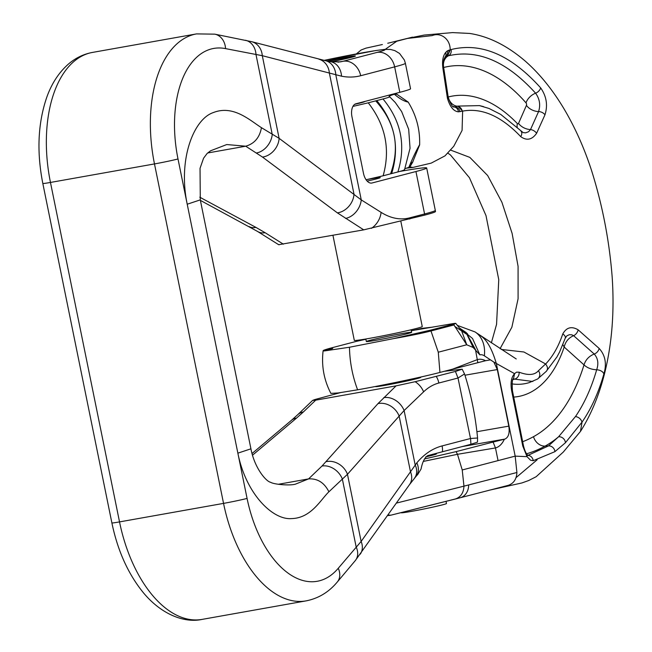 <?xml version="1.0" encoding="UTF-8"?>
<svg xmlns="http://www.w3.org/2000/svg" width="652" height="652" viewBox="0 0 652 652"><rect width="100%" height="100%" fill="white"/><g stroke="black" fill="none" stroke-linecap="round" stroke-linejoin="round"><path stroke-width="0.98" d="M401.159 512.659L401.176 512.749A23.113 0.848 -11.5 0 0 417.402 510.28A23.113 0.848 -11.5 0 0 442.732 504.778A23.113 0.848 -11.5 0 0 446.465 503.531L446.033 501.421M328.404 61.255A23.113 0.848 168.5 0 1 354.117 56.577M399.823 92.315A66.439 2.437 -11.5 0 0 410.556 88.754L405.381 63.293A66.439 2.437 168.5 0 1 394.647 66.863L399.823 92.315L355.886 103.79A11.557 6.422 79.9 0 0 351.966 116.732L363.474 173.31A11.557 6.422 79.9 0 0 371.73 183.057A11.557 6.422 79.9 0 0 372.007 183L415.943 171.525L424.574 213.962A66.439 2.437 -11.5 0 0 435.308 210.392L426.677 167.963A66.439 2.437 168.5 0 1 415.943 171.525M399.823 171.427A66.439 2.437 168.5 0 1 426.677 167.963M340.393 392.643L314.655 399.603L312.601 400.434L315.698 400.165L396.074 385.862L377.997 403.604L321.998 466.041L308.575 478.902L295.405 484.167C289.227 485.927 273.286 484.257 270.686 482.293C266.489 481.828 254.639 468.535 250.93 448.82L200.286 199.879L187.214 204.223L178.004 158.966A98.216 54.597 -100.1 0 1 225.551 48.615L262.3 55.689L341.518 76.186A132.878 73.872 79.9 0 0 360.686 75.722L394.647 66.863A17.335 14.393 75.4 0 0 377.011 52.413L343.05 61.28A115.551 64.238 -100.1 0 1 340.287 61.883L330.719 61.712A17.335 14.075 101.3 0 1 341.518 76.186M200.286 199.879L200.042 168.314L203.571 158.216L207.165 153.424L210.588 150.783L226.766 144.548L245.714 146.203L262.503 157.075L337.386 212.87L363.726 229.854L278.681 244.704M331.2 61.801A23.113 0.848 -11.5 0 0 351.681 57.254A23.113 0.848 -11.5 0 0 355.413 56.015A23.113 0.848 -11.5 0 0 326.97 60.97M435.308 210.392L435.503 211.533A66.398 2.437 168.5 0 1 424.77 215.095L363.726 229.854M278.722 244.728L257.475 231.403A17.335 12.861 -57.9 0 0 265.136 232.723L283.351 244.166M249.129 226.57A17.335 11.972 -61.7 0 0 255.91 227.377L265.136 232.723M252.047 453.515L291.501 420.271A17.335 12.527 49.9 0 1 296.521 418.111L252.52 455.194M291.501 420.271L297.556 414.843A17.335 13.513 46.2 0 1 303.4 411.942L296.521 418.111M417.785 474.411L421.045 469.049C422.447 461.999 424.697 457.525 427.777 455.609L470.842 444.305M470.874 444.297L477.492 442.121L477.574 437.989L470.508 438.503L442.105 445.919A132.878 73.872 79.9 0 0 416.84 462.83L361.135 541.453L338.258 568.275A98.216 54.597 -100.1 0 1 247.075 498.421L237.866 453.156C245.934 493.914 272.642 520.109 291.444 518.601C311.118 518.193 320.58 499.766 328.91 491.787L347.467 474.289A17.335 14.368 -138.3 0 0 326.269 461.632M444.387 371.281L462.186 369.187L455.552 371.412M455.495 371.42L415.145 381.713L396.074 385.862M419.187 377.386A23.113 0.848 168.5 0 1 420.801 377.369A23.113 0.848 168.5 0 1 408.967 380.54A23.113 0.848 168.5 0 1 385.691 385.226A23.113 0.848 168.5 0 1 375.503 386.587A23.113 0.848 168.5 0 1 375.666 386.44M367.157 181.085A23.113 0.848 -11.5 0 0 380.165 177.654A23.113 0.848 -11.5 0 0 369.977 179.007A23.113 0.848 -11.5 0 0 367.076 179.536M424.77 215.095A17.335 14.393 75.4 0 0 424.574 213.962L409.505 217.89A98.216 54.597 -100.1 0 1 381.094 212.356L361.257 199.895L279.113 138.33L261.452 127.686C249.936 120.375 233.351 104.662 213.375 112.56C193.807 118.933 177.76 159.088 187.214 204.223L237.866 453.156L250.89 448.829M360.279 554.151A17.335 13.904 -144.7 0 0 361.135 541.453L347.467 474.289L404.11 410.524L423.604 391.844A98.216 54.597 -100.1 0 1 438.853 383.017L458.006 378.013L470.508 438.503M455.43 371.444L458.006 378.013L464.542 373.963C471.062 394.354 475.406 415.699 477.574 437.989L477.574 437.989M330.719 61.712L325.063 60.587A17.335 14.075 101.3 0 1 335.853 75.061L361.257 199.895A17.335 12.861 122.1 0 1 345.511 218.412M318.918 59.202A17.335 14.947 104.6 0 1 329.382 73.154L353.995 194.117A17.335 13.659 126.7 0 1 337.386 212.87M325.063 60.587L251.623 41.671A17.335 14.947 104.6 0 1 262.3 55.689L279.113 138.33A17.335 13.659 126.7 0 1 262.503 157.075M245.437 40.261A17.335 14.075 101.3 0 1 256.016 54.686L272.243 134.459A17.335 12.861 122.1 0 1 256.497 152.984M92.494 52.421L196.513 33.904A115.551 64.238 79.9 0 0 154.483 163.929L50.465 182.446A17.335 0.636 168.5 0 1 42.82 183.465C36.602 151.826 37.922 123.089 46.781 97.238C51.736 83.301 59.104 72.119 68.892 63.676C75.868 57.808 83.733 54.059 92.494 52.421A115.551 64.238 79.9 0 0 50.465 182.446L119.528 521.902L223.546 503.385A115.551 64.238 79.9 0 0 306.081 600.883C318.453 598.438 328.877 592.13 337.345 581.951L355.25 560.647A17.335 13.064 -140 0 0 356.171 546.971L342.324 478.935A17.335 13.513 -133.8 0 0 321.998 466.041M409.627 484.444A17.335 13.904 -144.7 0 0 410.483 471.746L399.187 416.261A17.335 14.368 -138.3 0 0 377.997 403.604M414.33 478.397A17.335 13.064 -140 0 0 415.153 464.835L404.11 410.524A17.335 13.513 -133.8 0 0 383.783 397.638M470.589 438.486L470.923 444.289M404.313 169.626C405.194 169.813 403.058 170.579 397.891 171.941L383.132 175.795C390.524 149.389 385.56 125.062 368.25 102.82L352.919 106.406M368.25 102.82L383.009 98.965C388.225 97.596 390.393 96.822 389.521 96.626L389.171 96.512M404.517 169.773L410.043 148.265L408.69 129.308L401.665 111.606L395.291 102.535L389.521 96.626C388.274 96.398 389.896 95.608 394.387 94.247C399.578 98.737 404.199 101.362 408.25 102.128L396.954 94.32M394.419 93.733L395.634 93.692L394.387 94.247M364.615 101.516A23.113 0.848 168.5 0 1 364.68 101.557A23.113 0.848 168.5 0 1 354.761 104.296M453.531 146.521L444.998 155.869L431.2 163.122L412.928 167.434L409.855 166.953M387.728 43.252L407.345 38.468M385.267 49.348L396.766 41.231L407.467 38.444L432.26 35.591C440.393 32.135 450.239 38.639 450.19 49.796L447.28 50.897L445.609 52.551C442.847 56.072 441.966 61.443 442.961 68.647L447.419 98.183C449.937 106.806 453.613 111.353 458.446 111.834L462.635 111.101L457.794 106.089L454.998 106.855A10.978 9.112 75.4 0 1 452.7 106.333M419.676 144.63C416.351 150.327 412.749 157.89 408.861 167.32L409.888 166.92L412.969 161.68L410.866 163.725M408.894 167.328L405.006 168.672M366.09 179.748L383.132 175.795M396.652 94.287L395.894 94.222M408.209 102.128C416.253 115.16 420.067 129.332 419.643 144.638M412.651 162.161L419.668 144.825M453.768 146.268L462.081 130.408L462.635 111.109C481.893 107.637 501.241 116.129 520.679 136.586C526.686 140.938 531.999 139.838 536.604 133.293L544.966 114.809C547.965 105.314 546.531 96.349 540.679 87.906C511.054 54.898 481.192 42.111 451.07 49.56L450.19 49.805L447.639 55.999L448.519 55.77C477.932 49.063 506.954 61.541 535.594 93.195C539.677 98.9 540.671 105.021 538.576 111.557L530.508 129.561L528.601 131.712L525.659 132.853L523.173 132.609L500.76 114.434L489.016 108.468L479.538 105.632M375.715 100.873C395.283 122.568 400.23 146.896 390.556 173.856M391.656 173.571C399.839 146.896 394.884 122.568 376.783 100.587M397.891 171.941C406.066 145.266 401.11 120.938 383.009 98.965M545.667 363.995C552.823 356.465 558.528 346.457 562.757 333.971C566.458 327.361 571.584 325.984 578.145 329.822L599.155 348.437C605.358 355.324 606.914 363.897 603.825 374.15C598.463 392.879 591.201 408.853 582.057 422.072L580.451 431.445C590.899 414.957 598.919 395.731 604.502 373.759C611.983 343.906 614.534 311.623 612.163 276.921C609.286 240.164 602.309 204.353 591.234 169.504C583.817 146.977 574.559 126.447 563.467 107.93C552.089 89.104 539.367 73.505 525.3 61.149C507.117 45.55 488.544 36.316 469.562 33.431L452.569 32.6L424.159 35.069L407.476 38.435M500.084 348.665L511.869 327.231L518.087 298.779L518.079 266.366L512.113 233.4L501.91 202.259L487.663 175.535L469.839 157.393L450.703 150.123M537.142 459.799L516.034 477.639M390.882 515.178L460.116 497.778A14.442 11.997 75.4 0 1 459.962 497.818L508.234 485.349C513.654 483.515 516.539 479.236 516.906 472.504L515.178 456.139L496.392 363.767C492.032 348.787 486.628 339.358 480.182 335.47L475.112 331.958A34.662 25.477 123.5 0 1 484.371 355.829L490.475 359.863L485.544 360.719A31.483 17.498 79.9 0 0 477.492 359.554L452.472 369.211L485.544 360.719M424.346 459L456.09 451.632L457.476 454.305L495.471 447.94L493.091 442.072L504.852 439.098C508.511 437.451 509.831 433.14 508.804 426.147L497.297 369.57L493.906 362.121L490.475 359.863M456.098 451.632L493.091 442.072M425.805 456.848A23.113 0.848 -11.5 0 0 432.643 455.202A23.113 0.848 -11.5 0 0 436.384 453.963A23.113 0.848 -11.5 0 0 433.132 454.183M413.612 330.377L420.646 328.665A51.206 28.468 -100.1 0 1 420.899 328.6A51.206 28.468 -100.1 0 1 422.863 328.249L432.594 327.141M432.048 329.749A51.206 28.468 -100.1 0 1 433.344 330.352M429.864 327.614L420.646 328.665L411.322 330.808M356.725 341.298A13.423 0.489 -11.5 0 0 355.731 341.55L332.789 347.54C324.142 349.814 321.322 350.947 324.337 350.939L349.464 347.247L393.376 338.649L430.54 330.14M430.548 330.14L453.49 324.15A13.423 0.489 -11.5 0 0 454.322 323.922L455.764 323.384L461.534 330.629L466.75 344.769M454.338 323.922C457.011 323.123 455.724 323.172 450.467 324.052L415.707 329.977M365.878 339.26L356.766 341.289M407.899 333.563A23.113 0.848 -11.5 0 0 411.632 332.324A23.113 0.848 -11.5 0 0 388.82 336.098A23.113 0.848 -11.5 0 0 366.342 341.534A23.113 0.848 -11.5 0 0 382.561 339.064A23.113 0.848 -11.5 0 0 407.899 333.563M323.09 350.972C321.363 365.902 323.962 380.043 330.874 393.384L338.233 392.944L357.606 389.806C383.865 385.161 422.887 376.929 439.937 372.439L438.283 352.21L466.824 344.753M324.337 350.939L332.707 348.47M439.945 372.431L452.472 369.211M466.816 344.827L473.156 347.475L479.872 354.875A14.98 8.329 -100.1 0 1 484.371 355.829M393.376 338.649C409.301 335.886 421.836 333.327 430.98 330.971L438.283 352.21M387.997 515.007L390.801 515.202L455.43 499M580.451 431.445L563.279 452.081L536.14 476.726L528.65 480.54L521.836 482.969L489.163 490.239M501.258 349.439L523.931 351.998L545.626 363.971M493.906 362.121L514.599 373.686C511.266 377.133 510.296 382.911 511.681 391.013L522.749 445.968L527.02 456.653L526.669 454.134M545.585 363.946L538.389 370.768C534.664 375.144 528.234 375.617 519.098 372.178L516.482 372.162L514.599 373.686L513.515 378.641M582.032 422.088L565.398 442.781L554.909 451.657L533.214 460.711L530.557 460.206L526.995 456.653L515.17 456.139L462.235 469.962L463.955 486.156L396.44 503.083M430.988 330.963L453.931 324.973L466.783 344.843M423.368 461.404L457.476 454.305L462.235 469.962M453.49 324.15A14.442 11.997 -104.6 0 1 453.931 324.973L454.289 323.905M445.675 56.512A5.778 4.882 -124.7 0 0 447.28 50.897M459.994 111.704A5.778 4.955 -106.3 0 0 454.998 106.855L453.841 106.952M483.613 106.635L479.505 105.616L457.786 106.089M445.039 56.879L446.115 56.398A10.978 9.112 -104.6 0 0 445.316 56.83M448.78 50.171A5.778 4.914 -104 0 1 446.115 56.398L447.639 55.999M442.961 68.647L443.825 68.55L448.323 97.89C450.882 104.524 452.757 107.556 453.931 106.969M447.419 98.183L448.323 97.89M458.446 111.834A5.778 4.955 -86 0 0 453.939 106.969M448.144 97.001L448.25 96.977A167.083 92.886 -100.1 0 1 517.37 123.578A1.671 0.929 79.9 0 0 518.536 123.367A10.978 7.017 -156.3 0 0 530.508 129.561A5.778 3.407 30.3 0 1 536.604 133.293M533.214 460.711A5.778 5.151 -101.8 0 0 527.827 455.398M575.431 416.587L558.585 436.767L548.479 445.911L528.153 455.275M513.385 378.828L514.656 379.114L512.912 379.668M519.098 372.178A5.778 4.923 -66.3 0 1 514.656 379.114L532.839 381.485M522.668 441.722A272.43 151.451 79.9 0 0 533.499 436.685A203.937 113.375 79.9 0 0 584.013 364.892C587.216 367.891 591.437 369.521 596.67 369.79C591.397 387.981 584.322 403.58 575.455 416.587M545.553 364.052C547.9 366.832 548.104 369.301 546.164 371.477L556.987 356.864L559.652 351.876L565.276 338.111L566.947 335.756L569.416 334.704L571.763 334.794L573.63 335.682C568.593 337.875 565.439 341.664 564.176 347.043L584.013 364.892C585.643 359.733 589.049 356.114 594.233 354.036C597.99 358.307 598.797 363.563 596.67 369.79A5.778 3.301 -164.3 0 1 603.825 374.15M578.145 329.822A5.778 3.619 126.1 0 1 573.63 335.682L594.233 354.036A5.778 3.904 131.8 0 0 599.155 348.437M513.727 397.092A136.064 75.64 -100.1 0 0 564.176 347.043L562.863 344.688M526.726 454.094C525.479 452.284 524.395 449.489 523.458 445.707L522.749 445.968M565.398 442.781A5.778 4.89 -136.7 0 0 558.585 436.767A215.429 119.764 -100.1 0 1 545.096 446.098A283.922 157.841 -100.1 0 1 526.531 453.8M523.458 445.707L512.439 390.752L511.681 391.013M581.975 422.137C581.03 419.057 578.878 417.182 575.504 416.514M537.737 378.902A5.778 5.493 -126.2 0 0 538.389 370.768M400.841 221.338L422.251 326.554A34.662 1.271 168.5 0 1 388.535 334.704A34.662 1.271 168.5 0 1 354.313 340.377L332.944 235.339M315.698 400.165L303.4 411.942M278.249 484.297L308.575 478.902C317.524 478.356 324.297 482.651 328.91 491.787M207.646 152.984L245.714 146.203C254.41 143.717 259.659 137.539 261.452 127.686M199.789 197.214L255.91 227.377M377.011 52.413A49.112 1.801 -11.5 0 0 375.756 50.579A49.112 1.801 -11.5 0 0 324.077 60.383M337.989 62.176L343.05 61.28A17.335 14.393 75.4 0 1 360.686 75.722M178.004 158.966A17.335 0.636 -11.5 0 1 154.483 163.929L223.546 503.385A17.335 0.636 -11.5 0 0 247.075 498.421M42.82 183.465L111.883 522.92A17.335 0.636 168.5 0 0 119.528 521.902A115.551 64.238 79.9 0 0 202.071 619.4L306.081 600.883M277.312 243.864A17.335 12.861 -57.9 0 0 279.162 244.769M371.444 183.098L372.007 183M442.447 451.722A17.335 14.393 -104.6 0 0 442.105 445.919M355.25 560.647L409.578 484.517L415.919 476.506A17.335 13.064 -140 0 0 416.84 462.83M251.623 41.671L214.761 34.148A17.335 14.075 101.3 0 1 225.551 48.615M337.345 581.951A17.335 13.064 -140 0 0 338.258 568.275M409.505 217.89A17.335 14.393 75.4 0 1 409.7 219.031M381.094 212.356A17.335 12.861 122.1 0 1 371.444 228.339M423.604 391.844A17.335 13.513 -133.8 0 0 415.145 381.713M438.853 383.017A17.335 14.393 -104.6 0 0 436.286 376.44M455.561 498.967L459.962 497.818M462.178 446.571A712.929 26.121 168.5 0 1 504.852 439.098M498.055 460.605L495.471 447.94A31.483 17.498 79.9 0 0 504.355 439.228M415.577 329.985L416.506 329.863M357.606 389.806C352.479 376.155 349.765 361.966 349.464 347.247M459.081 327.744L466.082 332.471L475.463 349.57L477.834 362.716M506.751 416.066A31.483 17.498 79.9 0 0 506.172 412.683L500.736 385.951A31.483 17.498 79.9 0 0 499.954 382.626M516.906 472.504L463.955 486.156C463.605 492.904 460.711 497.199 455.283 499.033M468.633 484.941A14.442 11.997 75.4 0 1 460.125 497.778L508.34 485.324M459.464 327.923L472.521 338.478L479.872 354.875M448.503 326.22L449.489 326.13M455.292 326.733L466.946 334.427L473.156 347.475M445.609 52.551A5.778 4.637 38.2 0 1 445.194 56.977M518.536 123.367L526.441 105.363A1.671 0.929 79.9 0 0 526.034 102.886A186.382 103.611 79.9 0 0 443.686 67.49L443.637 67.498M448.25 96.977A10.978 9.112 -104.6 0 0 457.345 106.211A5.778 4.866 -105.4 0 1 462.227 111.182M517.37 123.578A10.978 7.025 -43.9 0 0 517.289 127.531M526.441 105.363A10.978 7.017 -156.3 0 0 538.576 111.557A5.778 3.7 23.5 0 1 544.966 114.809M526.034 102.886A10.978 6.699 138.9 0 1 535.594 93.195A5.778 3.529 -41.2 0 0 540.679 87.906M451.07 49.56A5.778 4.817 -104.5 0 1 448.519 55.77A10.978 9.112 -104.6 0 0 443.686 67.49M521.087 131.362A5.778 3.757 136.4 0 1 520.679 136.586M554.909 451.657A5.778 5.143 -125.9 0 0 548.479 445.911L545.096 446.098A11.557 9.438 -118.7 0 1 533.499 436.685M511.983 383.898A124.573 69.251 79.9 0 0 529.391 382.561L537.615 378.991L546.466 371.184M562.757 333.971A5.778 3.35 18.5 0 1 565.3 338.054M464.941 375.226A724.486 26.545 168.5 0 1 497.297 369.57M508.804 426.147A724.486 26.545 -11.5 0 0 476.897 431.722M365.821 338.999L366.342 341.534M379.953 176.594L380.165 177.654M411.119 329.782L411.632 332.324M412.088 334.566L412.211 335.161L412.088 334.566M436.253 453.352L436.384 453.963M405.381 63.293L404.379 60.033L399.554 53.464L394.851 50.62L390.581 49.462L384.672 49.397L375.805 50.538L324.044 60.383M111.883 522.92C117.743 551.103 128.42 574.591 143.921 593.385C162.658 615.537 185.6 623.116 202.071 619.4M257.475 231.403L200.384 200.376M312.601 400.434L297.556 414.843M415.919 476.506L417.965 474.232M214.761 34.148L196.513 33.904M462.186 369.187L464.542 373.963M412.912 167.434L406.18 168.216M382.365 44.523L365.943 48.142L361.127 50L356.383 53.896M395.642 93.676L397.125 94.393L395.821 94.206M412.545 37.123L389.757 42.763M447.9 153.179L450.459 154.948L469.44 177.735L485.993 215.584L498.764 279.651L496.563 324.346L491.363 342.87M413.572 330.385L420.899 328.6M390.238 515.3L387.573 515.602M516.229 358.95L478.022 333.881M475.112 331.958L457.313 325.381M467.671 334.068L466.082 332.471M449.261 326.196L448.25 326.277M443.784 68.33C442.928 63.415 443.393 59.634 445.177 57.001L445.642 56.537M480.206 105.771L479.766 105.681M526.726 454.102L528.071 455.569L527.248 455.446M512.439 390.752C511.942 382.871 512.301 378.853 513.499 378.698L513.059 378.902"/></g></svg>

